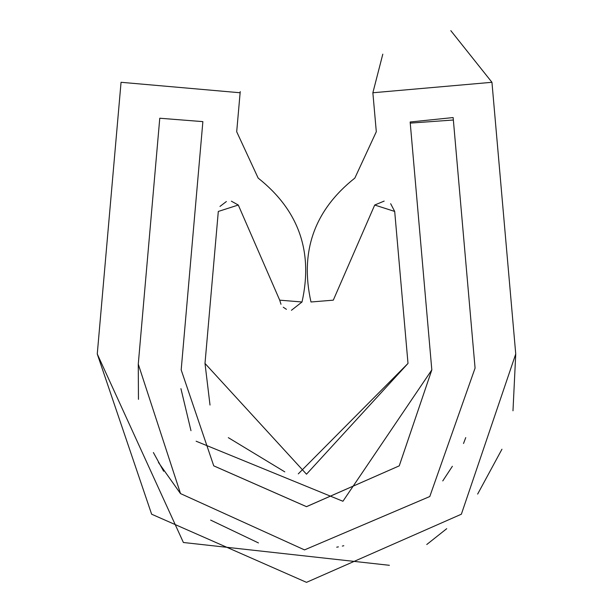 <?xml version="1.0" encoding="UTF-8"?>
<svg xmlns="http://www.w3.org/2000/svg" width="613" height="613" viewBox="0 0 613 613"><rect width="100%" height="100%" fill="white"/><g stroke="black" fill="none" stroke-linecap="round" stroke-linejoin="round"><path stroke-width="0.92" d="M138.461 399.354L138.27 364.137L180.521 493.595L304.515 549.899L429.79 496.522L475.075 368.099L453.145 117.566L410.151 121.995L431.82 369.9L410.25 123.113L453.359 120.01L475.075 368.099L429.79 496.515L304.515 549.899L180.528 493.595L138.27 364.137L159.771 118.232L202.872 121.627L181.18 369.869L213.738 465.834L306.485 506.645L399.239 465.857L431.82 369.9L342.928 501.258L196.122 441.214M190.98 430.678L180.935 388.65M343.793 545.739L342.338 546.06M258.456 542.934L210.627 520.092M180.398 493.457L158.445 462.455M384.167 201.087L374.712 205.026L333.296 300.163L310.983 301.987C299.719 251.522 314.339 210.221 354.843 178.084L376.305 131.741L372.865 92.762L382.803 54.159M450.816 30.65L491.948 82.295L515.74 353.985L512.981 410.794M390.657 203.7L394.695 211.447L374.712 205.026M394.695 211.447L408.005 363.425L298.286 473.872M284.792 471.864L228.327 437.659M210.014 405.047L204.995 363.425L306.5 474.201L408.005 363.425M219.975 206.428L226.366 201.539M231.385 201.187L238.288 205.026L279.704 300.163L280.984 304.27M279.704 300.163L302.017 301.987C313.281 251.522 298.661 210.221 258.157 178.084C298.661 210.221 313.281 251.522 302.017 301.987L291.443 310.285M286.424 309.32L283.267 307.228M240.227 91.605L236.695 131.741L258.157 178.084M501.947 449.237L477.65 494.078M446.724 528.69L426.763 544.513M389.393 565.301L183.394 542.497L97.26 353.985L121.052 82.295L240.135 92.762M515.74 353.985L461.367 514.207L306.5 582.35L151.633 514.207L97.26 353.985M372.865 92.762L491.948 82.295M310.983 301.987C299.719 251.522 314.339 210.221 354.843 178.084M238.288 205.026L218.305 211.447L204.995 363.425M465.75 437.598L463.52 443.498M452.379 466.286L442.762 480.921M338.391 546.873L336.706 547.187M163.648 471.251L153.396 452.54M138.454 399.316L138.27 364.137L159.771 118.232L202.872 121.627L181.18 369.9L213.745 465.857L306.5 506.675L399.255 465.857L431.82 369.9"/></g></svg>
